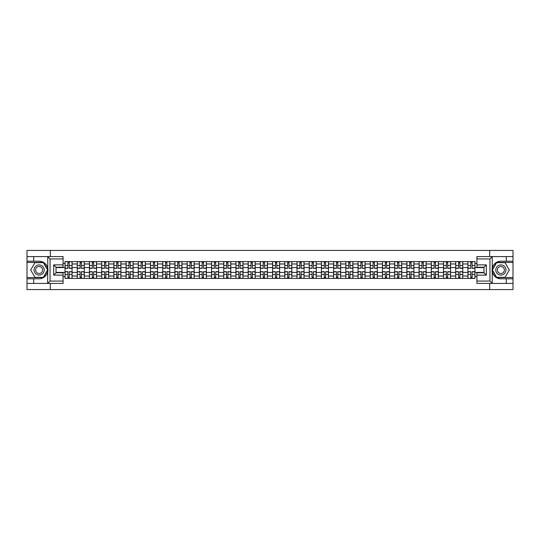 <?xml version="1.0" encoding="UTF-8"?>
<svg xmlns="http://www.w3.org/2000/svg" width="540" height="540" viewBox="0 0 540 540"><rect width="100%" height="100%" fill="white"/><g stroke="black" fill="none" stroke-linecap="round" stroke-linejoin="round"><path stroke-width="0.81" d="M63.079 258.923L50.045 258.923L47.628 256.581L63.079 256.581L63.079 267.219L56.032 267.219L56.032 272.781L63.079 272.781L63.079 283.419L47.628 283.419L47.77 268.299C46.555 263.905 43.673 261.536 39.13 261.198A8.802 8.802 0 0 1 47.77 271.701C46.555 276.095 43.673 278.465 39.13 278.802L27 278.802L27 289.568L513 289.568L513 262.447L496.51 262.447L492.149 270L496.51 277.553L513 277.553M500.87 261.198C496.327 261.536 493.445 263.905 492.23 268.299L492.23 271.701C493.445 276.095 496.327 278.465 500.87 278.802A8.802 8.802 0 0 1 492.068 270A8.802 8.802 0 0 1 500.87 261.198L513 261.198L513 250.432L27 250.432L27 277.553L43.49 277.553L47.851 270L43.49 262.447L27 262.447M77.24 278.411L77.24 263.972L72.077 263.972L72.077 278.411M72.077 263.972L72.077 261.59M77.24 263.972L77.24 261.59M84.287 261.59L84.287 278.411M89.451 278.411L89.451 261.59M96.498 261.59L96.498 278.411M101.662 278.411L101.662 261.59M108.702 261.59L108.702 278.411M113.873 278.411L113.873 261.59M120.913 261.59L120.913 278.411M126.077 278.411L126.077 261.59M133.124 261.59L133.124 278.411M138.287 278.411L138.287 261.59M145.328 261.59L145.328 278.411M150.498 278.411L150.498 261.59M157.538 261.59L157.538 278.411M162.702 278.411L162.702 261.59M169.749 261.59L169.749 278.411M174.913 278.411L174.913 261.59M181.96 261.59L181.96 278.411M187.124 278.411L187.124 261.59M194.164 261.59L194.164 278.411M199.328 278.411L199.328 261.59M206.375 261.59L206.375 278.411M211.538 278.411L211.538 261.59M218.585 261.59L218.585 278.411M223.749 278.411L223.749 261.59M230.789 261.59L230.789 278.411M235.96 278.411L235.96 261.59M243 261.59L243 278.411M248.164 278.411L248.164 261.59M255.211 261.59L255.211 278.411M260.375 278.411L260.375 261.59M267.415 261.59L267.415 278.411M272.585 278.411L272.585 261.59M279.625 261.59L279.625 278.411M284.789 278.411L284.789 261.59M291.836 261.59L291.836 278.411M297 278.411L297 261.59M304.04 261.59L304.04 278.411M309.211 278.411L309.211 261.59M316.251 261.59L316.251 278.411M321.415 278.411L321.415 261.59M328.462 261.59L328.462 278.411M333.625 278.411L333.625 261.59M340.673 261.59L340.673 278.411M345.836 278.411L345.836 261.59M352.877 261.59L352.877 278.411M358.04 278.411L358.04 261.59M365.087 261.59L365.087 278.411M370.251 278.411L370.251 261.59M377.298 261.59L377.298 278.411M382.462 278.411L382.462 261.59M389.502 261.59L389.502 278.411M394.673 278.411L394.673 261.59M401.713 261.59L401.713 278.411M406.877 278.411L406.877 261.59M413.924 261.59L413.924 278.411M419.087 278.411L419.087 261.59M426.127 261.59L426.127 278.411M431.298 278.411L431.298 261.59M438.338 261.59L438.338 278.411M443.502 278.411L443.502 261.59M450.549 261.59L450.549 278.411M455.713 278.411L455.713 261.59M462.76 261.59L462.76 278.411M467.924 278.411L467.924 261.59M467.924 272.423L462.76 272.423M455.713 272.423L450.549 272.423M443.502 272.423L438.338 272.423M431.298 272.423L426.127 272.423M419.087 272.423L413.924 272.423M406.877 272.423L401.713 272.423M394.673 272.423L389.502 272.423M382.462 272.423L377.298 272.423M370.251 272.423L365.087 272.423M358.04 272.423L352.877 272.423M345.836 272.423L340.673 272.423M333.625 272.423L328.462 272.423M321.415 272.423L316.251 272.423M309.211 272.423L304.04 272.423M297 272.423L291.836 272.423M284.789 272.423L279.625 272.423M272.585 272.423L267.415 272.423M260.375 272.423L255.211 272.423M248.164 272.423L243 272.423M235.96 272.423L230.789 272.423M223.749 272.423L218.585 272.423M211.538 272.423L206.375 272.423M199.328 272.423L194.164 272.423M187.124 272.423L181.96 272.423M174.913 272.423L169.749 272.423M162.702 272.423L157.538 272.423M150.498 272.423L145.328 272.423M138.287 272.423L133.124 272.423M126.077 272.423L120.913 272.423M113.873 272.423L108.702 272.423M101.662 272.423L96.498 272.423M89.451 272.423L84.287 272.423M77.24 272.423L72.077 272.423M467.924 267.577L462.76 267.577M455.713 267.577L450.549 267.577M443.502 267.577L438.338 267.577M431.298 267.577L426.127 267.577M419.087 267.577L413.924 267.577M406.877 267.577L401.713 267.577M394.673 267.577L389.502 267.577M382.462 267.577L377.298 267.577M370.251 267.577L365.087 267.577M358.04 267.577L352.877 267.577M345.836 267.577L340.673 267.577M333.625 267.577L328.462 267.577M321.415 267.577L316.251 267.577M309.211 267.577L304.04 267.577M297 267.577L291.836 267.577M284.789 267.577L279.625 267.577M272.585 267.577L267.415 267.577M260.375 267.577L255.211 267.577M248.164 267.577L243 267.577M235.96 267.577L230.789 267.577M223.749 267.577L218.585 267.577M211.538 267.577L206.375 267.577M199.328 267.577L194.164 267.577M187.124 267.577L181.96 267.577M174.913 267.577L169.749 267.577M162.702 267.577L157.538 267.577M150.498 267.577L145.328 267.577M138.287 267.577L133.124 267.577M126.077 267.577L120.913 267.577M113.873 267.577L108.702 267.577M101.662 267.577L96.498 267.577M89.451 267.577L84.287 267.577M77.24 267.577L72.077 267.577M56.032 272.423L65.036 272.423L65.036 267.577L56.032 267.577M63.079 263.425L65.036 263.425L65.036 267.577M483.968 267.577L474.964 267.577L474.964 261.59L65.036 261.59L65.036 263.425M474.964 263.425L476.921 263.425M476.921 276.575L474.964 276.575L474.964 272.423L483.968 272.423M65.036 272.423L65.036 278.411L474.964 278.411L474.964 276.575M65.036 276.575L63.079 276.575M489.679 289.568L489.679 283.419M489.679 256.581L489.679 250.432M50.321 289.568L50.321 283.419M50.321 256.581L50.321 250.432M474.964 267.577L474.964 272.423M69.221 277.236L67.892 277.236M67.892 262.764L69.221 262.764M81.432 277.236L80.102 277.236M80.102 262.764L81.432 262.764M93.636 277.236L92.306 277.236M92.306 262.764L93.636 262.764M105.847 277.236L104.517 277.236M104.517 262.764L105.847 262.764M118.058 277.236L116.728 277.236M116.728 262.764L118.058 262.764M130.268 277.236L128.932 277.236M128.932 262.764L130.268 262.764M142.472 277.236L141.143 277.236M141.143 262.764L142.472 262.764M154.683 277.236L153.353 277.236M153.353 262.764L154.683 262.764M166.894 277.236L165.564 277.236M165.564 262.764L166.894 262.764M179.098 277.236L177.768 277.236M177.768 262.764L179.098 262.764M191.309 277.236L189.979 277.236M189.979 262.764L191.309 262.764M203.519 277.236L202.19 277.236M202.19 262.764L203.519 262.764M215.723 277.236L214.394 277.236M214.394 262.764L215.723 262.764M227.934 277.236L226.604 277.236M226.604 262.764L227.934 262.764M240.145 277.236L238.815 277.236M238.815 262.764L240.145 262.764M252.356 277.236L251.019 277.236M251.019 262.764L252.356 262.764M264.56 277.236L263.23 277.236M263.23 262.764L264.56 262.764M276.77 277.236L275.441 277.236M275.441 262.764L276.77 262.764M288.981 277.236L287.644 277.236M287.644 262.764L288.981 262.764M301.185 277.236L299.855 277.236M299.855 262.764L301.185 262.764M313.396 277.236L312.066 277.236M312.066 262.764L313.396 262.764M325.607 277.236L324.277 277.236M324.277 262.764L325.607 262.764M337.81 277.236L336.481 277.236M336.481 262.764L337.81 262.764M350.021 277.236L348.692 277.236M348.692 262.764L350.021 262.764M362.232 277.236L360.902 277.236M360.902 262.764L362.232 262.764M374.436 277.236L373.106 277.236M373.106 262.764L374.436 262.764M386.647 277.236L385.317 277.236M385.317 262.764L386.647 262.764M398.858 277.236L397.528 277.236M397.528 262.764L398.858 262.764M411.068 277.236L409.732 277.236M409.732 262.764L411.068 262.764M423.272 277.236L421.943 277.236M421.943 262.764L423.272 262.764M435.483 277.236L434.153 277.236M434.153 262.764L435.483 262.764M447.694 277.236L446.364 277.236M446.364 262.764L447.694 262.764M459.898 277.236L458.568 277.236M458.568 262.764L459.898 262.764M472.108 277.236L470.779 277.236M470.779 262.764L472.108 262.764M69.221 268.319L69.221 261.664L72.036 261.664L72.036 268.319L69.221 268.319M67.892 262.683L69.221 262.683M70.355 261.664L65.077 261.664L65.077 268.319L67.892 268.319L67.892 261.664L66.758 261.664M67.892 271.681L67.892 278.336L65.077 278.336L65.077 271.681L67.892 271.681M69.221 277.317L67.892 277.317M66.758 278.336L72.036 278.336L72.036 271.681L69.221 271.681L69.221 278.336L70.355 278.336M81.432 268.319L81.432 261.664L84.247 261.664L84.247 268.319L81.432 268.319M80.102 262.683L81.432 262.683M82.566 261.664L77.281 261.664L77.281 268.319L80.102 268.319L80.102 261.664L78.968 261.664M93.636 268.319L93.636 261.664L96.458 261.664L96.458 268.319L93.636 268.319M92.306 262.683L93.636 262.683M94.777 261.664L89.492 261.664L89.492 268.319L92.306 268.319L92.306 261.664L91.172 261.664M33.73 278.802L33.73 283.419L27 283.419M47.628 283.419L33.73 283.419M27 278.802L27 277.553M47.628 256.581L33.73 256.581L33.73 261.198L27 261.198M33.73 256.581L27 256.581M39.13 261.198L33.73 261.198M56.032 267.219L53.69 264.877L63.079 264.877M63.079 275.123L53.69 275.123L56.032 272.781M47.77 283.351L50.045 281.077L63.079 281.077M492.372 256.581L489.956 258.923L476.921 258.923L476.921 256.581L513 256.581M506.27 261.198L506.27 256.581M476.921 281.077L489.956 281.077L492.372 283.419L476.921 283.419L476.921 272.781L483.968 272.781L483.968 267.219L476.921 267.219L476.921 258.923M513 261.198L513 262.447M492.372 283.419L506.27 283.419L506.27 278.802L513 278.802M506.27 283.419L513 283.419M500.87 278.802L506.27 278.802M483.968 272.781L486.311 275.123L476.921 275.123M476.921 264.877L486.311 264.877L483.968 267.219M34.04 270A5.09 5.09 0 0 0 39.13 275.09A5.09 5.09 0 0 0 44.219 270A5.09 5.09 0 0 0 39.13 264.911A5.09 5.09 0 0 0 34.04 270M35.647 270A3.483 3.483 0 0 0 39.13 273.483A3.483 3.483 0 0 0 42.613 270A3.483 3.483 0 0 0 39.13 266.517A3.483 3.483 0 0 0 35.647 270M43.355 262.683L47.581 270L43.355 277.317L34.904 277.317L30.679 270L34.904 262.683L43.355 262.683M495.781 270A5.09 5.09 0 0 0 500.87 275.09A5.09 5.09 0 0 0 505.96 270A5.09 5.09 0 0 0 500.87 264.911A5.09 5.09 0 0 0 495.781 270M497.387 270A3.483 3.483 0 0 0 500.87 273.483A3.483 3.483 0 0 0 504.353 270A3.483 3.483 0 0 0 500.87 266.517A3.483 3.483 0 0 0 497.387 270M505.096 262.683L509.321 270L505.096 277.317L496.645 277.317L492.419 270L496.645 262.683L505.096 262.683M80.102 271.681L80.102 278.336L77.281 278.336L77.281 271.681L80.102 271.681M81.432 277.317L80.102 277.317M78.968 278.336L84.247 278.336L84.247 271.681L81.432 271.681L81.432 278.336L82.566 278.336M92.306 271.681L92.306 278.336L89.492 278.336L89.492 271.681L92.306 271.681M93.636 277.317L92.306 277.317M91.172 278.336L96.458 278.336L96.458 271.681L93.636 271.681L93.636 278.336L94.777 278.336M105.847 268.319L105.847 261.664L108.668 261.664L108.668 268.319L105.847 268.319M104.517 262.683L105.847 262.683M106.981 261.664L101.702 261.664L101.702 268.319L104.517 268.319L104.517 261.664L103.383 261.664M118.058 268.319L118.058 261.664L120.872 261.664L120.872 268.319L118.058 268.319M116.728 262.683L118.058 262.683M119.192 261.664L113.906 261.664L113.906 268.319L116.728 268.319L116.728 261.664L115.594 261.664M130.268 268.319L130.268 261.664L133.083 261.664L133.083 268.319L130.268 268.319M128.932 262.683L130.268 262.683M131.402 261.664L126.117 261.664L126.117 268.319L128.932 268.319L128.932 261.664L127.798 261.664M104.517 271.681L104.517 278.336L101.702 278.336L101.702 271.681L104.517 271.681M105.847 277.317L104.517 277.317M103.383 278.336L108.668 278.336L108.668 271.681L105.847 271.681L105.847 278.336L106.981 278.336M116.728 271.681L116.728 278.336L113.906 278.336L113.906 271.681L116.728 271.681M118.058 277.317L116.728 277.317M115.594 278.336L120.872 278.336L120.872 271.681L118.058 271.681L118.058 278.336L119.192 278.336M128.932 271.681L128.932 278.336L126.117 278.336L126.117 271.681L128.932 271.681M130.268 277.317L128.932 277.317M127.798 278.336L133.083 278.336L133.083 271.681L130.268 271.681L130.268 278.336L131.402 278.336M142.472 268.319L142.472 261.664L145.294 261.664L145.294 268.319L142.472 268.319M141.143 262.683L142.472 262.683M143.606 261.664L138.328 261.664L138.328 268.319L141.143 268.319L141.143 261.664L140.008 261.664M141.143 271.681L141.143 278.336L138.328 278.336L138.328 271.681L141.143 271.681M142.472 277.317L141.143 277.317M140.008 278.336L145.294 278.336L145.294 271.681L142.472 271.681L142.472 278.336L143.606 278.336M154.683 268.319L154.683 261.664L157.498 261.664L157.498 268.319L154.683 268.319M153.353 262.683L154.683 262.683M155.817 261.664L150.532 261.664L150.532 268.319L153.353 268.319L153.353 261.664L152.219 261.664M153.353 271.681L153.353 278.336L150.532 278.336L150.532 271.681L153.353 271.681M154.683 277.317L153.353 277.317M152.219 278.336L157.498 278.336L157.498 271.681L154.683 271.681L154.683 278.336L155.817 278.336M166.894 268.319L166.894 261.664L169.709 261.664L169.709 268.319L166.894 268.319M165.564 262.683L166.894 262.683M168.028 261.664L162.743 261.664L162.743 268.319L165.564 268.319L165.564 261.664L164.423 261.664M165.564 271.681L165.564 278.336L162.743 278.336L162.743 271.681L165.564 271.681M166.894 277.317L165.564 277.317M164.423 278.336L169.709 278.336L169.709 271.681L166.894 271.681L166.894 278.336L168.028 278.336M179.098 268.319L179.098 261.664L181.919 261.664L181.919 268.319L179.098 268.319M177.768 262.683L179.098 262.683M180.232 261.664L174.953 261.664L174.953 268.319L177.768 268.319L177.768 261.664L176.634 261.664M177.768 271.681L177.768 278.336L174.953 278.336L174.953 271.681L177.768 271.681M179.098 277.317L177.768 277.317M176.634 278.336L181.919 278.336L181.919 271.681L179.098 271.681L179.098 278.336L180.232 278.336M191.309 268.319L191.309 261.664L194.123 261.664L194.123 268.319L191.309 268.319M189.979 262.683L191.309 262.683M192.443 261.664L187.164 261.664L187.164 268.319L189.979 268.319L189.979 261.664L188.845 261.664M189.979 271.681L189.979 278.336L187.164 278.336L187.164 271.681L189.979 271.681M191.309 277.317L189.979 277.317M188.845 278.336L194.123 278.336L194.123 271.681L191.309 271.681L191.309 278.336L192.443 278.336M203.519 268.319L203.519 261.664L206.334 261.664L206.334 268.319L203.519 268.319M202.19 262.683L203.519 262.683M204.653 261.664L199.368 261.664L199.368 268.319L202.19 268.319L202.19 261.664L201.056 261.664M202.19 271.681L202.19 278.336L199.368 278.336L199.368 271.681L202.19 271.681M203.519 277.317L202.19 277.317M201.056 278.336L206.334 278.336L206.334 271.681L203.519 271.681L203.519 278.336L204.653 278.336M215.723 268.319L215.723 261.664L218.545 261.664L218.545 268.319L215.723 268.319M214.394 262.683L215.723 262.683M216.864 261.664L211.579 261.664L211.579 268.319L214.394 268.319L214.394 261.664L213.26 261.664M214.394 271.681L214.394 278.336L211.579 278.336L211.579 271.681L214.394 271.681M215.723 277.317L214.394 277.317M213.26 278.336L218.545 278.336L218.545 271.681L215.723 271.681L215.723 278.336L216.864 278.336M227.934 268.319L227.934 261.664L230.756 261.664L230.756 268.319L227.934 268.319M226.604 262.683L227.934 262.683M229.068 261.664L223.79 261.664L223.79 268.319L226.604 268.319L226.604 261.664L225.47 261.664M226.604 271.681L226.604 278.336L223.79 278.336L223.79 271.681L226.604 271.681M227.934 277.317L226.604 277.317M225.47 278.336L230.756 278.336L230.756 271.681L227.934 271.681L227.934 278.336L229.068 278.336M240.145 268.319L240.145 261.664L242.96 261.664L242.96 268.319L240.145 268.319M238.815 262.683L240.145 262.683M241.279 261.664L235.994 261.664L235.994 268.319L238.815 268.319L238.815 261.664L237.681 261.664M238.815 271.681L238.815 278.336L235.994 278.336L235.994 271.681L238.815 271.681M240.145 277.317L238.815 277.317M237.681 278.336L242.96 278.336L242.96 271.681L240.145 271.681L240.145 278.336L241.279 278.336M252.356 268.319L252.356 261.664L255.17 261.664L255.17 268.319L252.356 268.319M251.019 262.683L252.356 262.683M253.49 261.664L248.204 261.664L248.204 268.319L251.019 268.319L251.019 261.664L249.885 261.664M251.019 271.681L251.019 278.336L248.204 278.336L248.204 271.681L251.019 271.681M252.356 277.317L251.019 277.317M249.885 278.336L255.17 278.336L255.17 271.681L252.356 271.681L252.356 278.336L253.49 278.336M264.56 268.319L264.56 261.664L267.381 261.664L267.381 268.319L264.56 268.319M263.23 262.683L264.56 262.683M265.694 261.664L260.415 261.664L260.415 268.319L263.23 268.319L263.23 261.664L262.096 261.664M263.23 271.681L263.23 278.336L260.415 278.336L260.415 271.681L263.23 271.681M264.56 277.317L263.23 277.317M262.096 278.336L267.381 278.336L267.381 271.681L264.56 271.681L264.56 278.336L265.694 278.336M276.77 268.319L276.77 261.664L279.585 261.664L279.585 268.319L276.77 268.319M275.441 262.683L276.77 262.683M277.904 261.664L272.619 261.664L272.619 268.319L275.441 268.319L275.441 261.664L274.307 261.664M275.441 271.681L275.441 278.336L272.619 278.336L272.619 271.681L275.441 271.681M276.77 277.317L275.441 277.317M274.307 278.336L279.585 278.336L279.585 271.681L276.77 271.681L276.77 278.336L277.904 278.336M288.981 268.319L288.981 261.664L291.796 261.664L291.796 268.319L288.981 268.319M287.644 262.683L288.981 262.683M290.115 261.664L284.83 261.664L284.83 268.319L287.644 268.319L287.644 261.664L286.51 261.664M287.644 271.681L287.644 278.336L284.83 278.336L284.83 271.681L287.644 271.681M288.981 277.317L287.644 277.317M286.51 278.336L291.796 278.336L291.796 271.681L288.981 271.681L288.981 278.336L290.115 278.336M301.185 268.319L301.185 261.664L304.007 261.664L304.007 268.319L301.185 268.319M299.855 262.683L301.185 262.683M302.319 261.664L297.041 261.664L297.041 268.319L299.855 268.319L299.855 261.664L298.721 261.664M299.855 271.681L299.855 278.336L297.041 278.336L297.041 271.681L299.855 271.681M301.185 277.317L299.855 277.317M298.721 278.336L304.007 278.336L304.007 271.681L301.185 271.681L301.185 278.336L302.319 278.336M313.396 268.319L313.396 261.664L316.211 261.664L316.211 268.319L313.396 268.319M312.066 262.683L313.396 262.683M314.53 261.664L309.245 261.664L309.245 268.319L312.066 268.319L312.066 261.664L310.932 261.664M312.066 271.681L312.066 278.336L309.245 278.336L309.245 271.681L312.066 271.681M313.396 277.317L312.066 277.317M310.932 278.336L316.211 278.336L316.211 271.681L313.396 271.681L313.396 278.336L314.53 278.336M325.607 268.319L325.607 261.664L328.421 261.664L328.421 268.319L325.607 268.319M324.277 262.683L325.607 262.683M326.74 261.664L321.455 261.664L321.455 268.319L324.277 268.319L324.277 261.664L323.136 261.664M324.277 271.681L324.277 278.336L321.455 278.336L321.455 271.681L324.277 271.681M325.607 277.317L324.277 277.317M323.136 278.336L328.421 278.336L328.421 271.681L325.607 271.681L325.607 278.336L326.74 278.336M337.81 268.319L337.81 261.664L340.632 261.664L340.632 268.319L337.81 268.319M336.481 262.683L337.81 262.683M338.945 261.664L333.666 261.664L333.666 268.319L336.481 268.319L336.481 261.664L335.347 261.664M336.481 271.681L336.481 278.336L333.666 278.336L333.666 271.681L336.481 271.681M337.81 277.317L336.481 277.317M335.347 278.336L340.632 278.336L340.632 271.681L337.81 271.681L337.81 278.336L338.945 278.336M350.021 268.319L350.021 261.664L352.836 261.664L352.836 268.319L350.021 268.319M348.692 262.683L350.021 262.683M351.155 261.664L345.877 261.664L345.877 268.319L348.692 268.319L348.692 261.664L347.558 261.664M348.692 271.681L348.692 278.336L345.877 278.336L345.877 271.681L348.692 271.681M350.021 277.317L348.692 277.317M347.558 278.336L352.836 278.336L352.836 271.681L350.021 271.681L350.021 278.336L351.155 278.336M362.232 268.319L362.232 261.664L365.047 261.664L365.047 268.319L362.232 268.319M360.902 262.683L362.232 262.683M363.366 261.664L358.081 261.664L358.081 268.319L360.902 268.319L360.902 261.664L359.768 261.664M360.902 271.681L360.902 278.336L358.081 278.336L358.081 271.681L360.902 271.681M362.232 277.317L360.902 277.317M359.768 278.336L365.047 278.336L365.047 271.681L362.232 271.681L362.232 278.336L363.366 278.336M374.436 268.319L374.436 261.664L377.257 261.664L377.257 268.319L374.436 268.319M373.106 262.683L374.436 262.683M375.577 261.664L370.292 261.664L370.292 268.319L373.106 268.319L373.106 261.664L371.972 261.664M373.106 271.681L373.106 278.336L370.292 278.336L370.292 271.681L373.106 271.681M374.436 277.317L373.106 277.317M371.972 278.336L377.257 278.336L377.257 271.681L374.436 271.681L374.436 278.336L375.577 278.336M386.647 268.319L386.647 261.664L389.468 261.664L389.468 268.319L386.647 268.319M385.317 262.683L386.647 262.683M387.781 261.664L382.502 261.664L382.502 268.319L385.317 268.319L385.317 261.664L384.183 261.664M385.317 271.681L385.317 278.336L382.502 278.336L382.502 271.681L385.317 271.681M386.647 277.317L385.317 277.317M384.183 278.336L389.468 278.336L389.468 271.681L386.647 271.681L386.647 278.336L387.781 278.336M398.858 268.319L398.858 261.664L401.672 261.664L401.672 268.319L398.858 268.319M397.528 262.683L398.858 262.683M399.992 261.664L394.706 261.664L394.706 268.319L397.528 268.319L397.528 261.664L396.394 261.664M397.528 271.681L397.528 278.336L394.706 278.336L394.706 271.681L397.528 271.681M398.858 277.317L397.528 277.317M396.394 278.336L401.672 278.336L401.672 271.681L398.858 271.681L398.858 278.336L399.992 278.336M411.068 268.319L411.068 261.664L413.883 261.664L413.883 268.319L411.068 268.319M409.732 262.683L411.068 262.683M412.202 261.664L406.917 261.664L406.917 268.319L409.732 268.319L409.732 261.664L408.598 261.664M409.732 271.681L409.732 278.336L406.917 278.336L406.917 271.681L409.732 271.681M411.068 277.317L409.732 277.317M408.598 278.336L413.883 278.336L413.883 271.681L411.068 271.681L411.068 278.336L412.202 278.336M423.272 268.319L423.272 261.664L426.094 261.664L426.094 268.319L423.272 268.319M421.943 262.683L423.272 262.683M424.406 261.664L419.128 261.664L419.128 268.319L421.943 268.319L421.943 261.664L420.808 261.664M421.943 271.681L421.943 278.336L419.128 278.336L419.128 271.681L421.943 271.681M423.272 277.317L421.943 277.317M420.808 278.336L426.094 278.336L426.094 271.681L423.272 271.681L423.272 278.336L424.406 278.336M435.483 268.319L435.483 261.664L438.298 261.664L438.298 268.319L435.483 268.319M434.153 262.683L435.483 262.683M436.617 261.664L431.332 261.664L431.332 268.319L434.153 268.319L434.153 261.664L433.019 261.664M434.153 271.681L434.153 278.336L431.332 278.336L431.332 271.681L434.153 271.681M435.483 277.317L434.153 277.317M433.019 278.336L438.298 278.336L438.298 271.681L435.483 271.681L435.483 278.336L436.617 278.336M447.694 268.319L447.694 261.664L450.509 261.664L450.509 268.319L447.694 268.319M446.364 262.683L447.694 262.683M448.828 261.664L443.543 261.664L443.543 268.319L446.364 268.319L446.364 261.664L445.223 261.664M446.364 271.681L446.364 278.336L443.543 278.336L443.543 271.681L446.364 271.681M447.694 277.317L446.364 277.317M445.223 278.336L450.509 278.336L450.509 271.681L447.694 271.681L447.694 278.336L448.828 278.336M459.898 268.319L459.898 261.664L462.719 261.664L462.719 268.319L459.898 268.319M458.568 262.683L459.898 262.683M461.032 261.664L455.753 261.664L455.753 268.319L458.568 268.319L458.568 261.664L457.434 261.664M458.568 271.681L458.568 278.336L455.753 278.336L455.753 271.681L458.568 271.681M459.898 277.317L458.568 277.317M457.434 278.336L462.719 278.336L462.719 271.681L459.898 271.681L459.898 278.336L461.032 278.336M472.108 268.319L472.108 261.664L474.923 261.664L474.923 268.319L472.108 268.319M470.779 262.683L472.108 262.683M473.243 261.664L467.964 261.664L467.964 268.319L470.779 268.319L470.779 261.664L469.645 261.664M470.779 271.681L470.779 278.336L467.964 278.336L467.964 271.681L470.779 271.681M472.108 277.317L470.779 277.317M469.645 278.336L474.923 278.336L474.923 271.681L472.108 271.681L472.108 278.336L473.243 278.336M455.713 263.972L450.549 263.972M443.502 263.972L438.338 263.972M431.298 263.972L426.127 263.972M419.087 263.972L413.924 263.972M406.877 263.972L401.713 263.972M394.673 263.972L389.502 263.972M382.462 263.972L377.298 263.972M370.251 263.972L365.087 263.972M358.04 263.972L352.877 263.972M345.836 263.972L340.673 263.972M333.625 263.972L328.462 263.972M321.415 263.972L316.251 263.972M309.211 263.972L304.04 263.972M297 263.972L291.836 263.972M284.789 263.972L279.625 263.972M272.585 263.972L267.415 263.972M260.375 263.972L255.211 263.972M248.164 263.972L243 263.972M235.96 263.972L230.789 263.972M223.749 263.972L218.585 263.972M211.538 263.972L206.375 263.972M199.328 263.972L194.164 263.972M187.124 263.972L181.96 263.972M174.913 263.972L169.749 263.972M162.702 263.972L157.538 263.972M150.498 263.972L145.328 263.972M138.287 263.972L133.124 263.972M126.077 263.972L120.913 263.972M113.873 263.972L108.702 263.972M101.662 263.972L96.498 263.972M89.451 263.972L84.287 263.972M467.924 263.972L462.76 263.972M455.713 276.028L450.549 276.028M443.502 276.028L438.338 276.028M431.298 276.028L426.127 276.028M419.087 276.028L413.924 276.028M406.877 276.028L401.713 276.028M394.673 276.028L389.502 276.028M382.462 276.028L377.298 276.028M370.251 276.028L365.087 276.028M358.04 276.028L352.877 276.028M345.836 276.028L340.673 276.028M333.625 276.028L328.462 276.028M321.415 276.028L316.251 276.028M309.211 276.028L304.04 276.028M297 276.028L291.836 276.028M284.789 276.028L279.625 276.028M272.585 276.028L267.415 276.028M260.375 276.028L255.211 276.028M248.164 276.028L243 276.028M235.96 276.028L230.789 276.028M223.749 276.028L218.585 276.028M211.538 276.028L206.375 276.028M199.328 276.028L194.164 276.028M187.124 276.028L181.96 276.028M174.913 276.028L169.749 276.028M162.702 276.028L157.538 276.028M150.498 276.028L145.328 276.028M138.287 276.028L133.124 276.028M126.077 276.028L120.913 276.028M113.873 276.028L108.702 276.028M101.662 276.028L96.498 276.028M89.451 276.028L84.287 276.028M77.24 276.028L72.077 276.028M467.924 276.028L462.76 276.028M69.221 268.151L72.036 268.151M69.221 265.511L72.036 265.511M65.077 268.151L67.892 268.151M65.077 265.511L67.892 265.511M67.892 271.85L65.077 271.85M67.892 274.489L65.077 274.489M72.036 271.85L69.221 271.85M72.036 274.489L69.221 274.489M81.432 268.151L84.247 268.151M81.432 265.511L84.247 265.511M77.281 268.151L80.102 268.151M77.281 265.511L80.102 265.511M93.636 268.151L96.458 268.151M93.636 265.511L96.458 265.511M89.492 268.151L92.306 268.151M89.492 265.511L92.306 265.511M47.77 268.299L47.77 256.649M50.045 258.923L50.045 281.077M53.69 275.123L53.69 264.877M492.23 256.649L492.23 268.299M492.23 271.701L492.23 283.351M489.956 281.077L489.956 258.923M486.311 264.877L486.311 275.123M80.102 271.85L77.281 271.85M80.102 274.489L77.281 274.489M84.247 271.85L81.432 271.85M84.247 274.489L81.432 274.489M92.306 271.85L89.492 271.85M92.306 274.489L89.492 274.489M96.458 271.85L93.636 271.85M96.458 274.489L93.636 274.489M105.847 268.151L108.668 268.151M105.847 265.511L108.668 265.511M101.702 268.151L104.517 268.151M101.702 265.511L104.517 265.511M118.058 268.151L120.872 268.151M118.058 265.511L120.872 265.511M113.906 268.151L116.728 268.151M113.906 265.511L116.728 265.511M130.268 268.151L133.083 268.151M130.268 265.511L133.083 265.511M126.117 268.151L128.932 268.151M126.117 265.511L128.932 265.511M104.517 271.85L101.702 271.85M104.517 274.489L101.702 274.489M108.668 271.85L105.847 271.85M108.668 274.489L105.847 274.489M116.728 271.85L113.906 271.85M116.728 274.489L113.906 274.489M120.872 271.85L118.058 271.85M120.872 274.489L118.058 274.489M128.932 271.85L126.117 271.85M128.932 274.489L126.117 274.489M133.083 271.85L130.268 271.85M133.083 274.489L130.268 274.489M142.472 268.151L145.294 268.151M142.472 265.511L145.294 265.511M138.328 268.151L141.143 268.151M138.328 265.511L141.143 265.511M141.143 271.85L138.328 271.85M141.143 274.489L138.328 274.489M145.294 271.85L142.472 271.85M145.294 274.489L142.472 274.489M154.683 268.151L157.498 268.151M154.683 265.511L157.498 265.511M150.532 268.151L153.353 268.151M150.532 265.511L153.353 265.511M153.353 271.85L150.532 271.85M153.353 274.489L150.532 274.489M157.498 271.85L154.683 271.85M157.498 274.489L154.683 274.489M166.894 268.151L169.709 268.151M166.894 265.511L169.709 265.511M162.743 268.151L165.564 268.151M162.743 265.511L165.564 265.511M165.564 271.85L162.743 271.85M165.564 274.489L162.743 274.489M169.709 271.85L166.894 271.85M169.709 274.489L166.894 274.489M179.098 268.151L181.919 268.151M179.098 265.511L181.919 265.511M174.953 268.151L177.768 268.151M174.953 265.511L177.768 265.511M177.768 271.85L174.953 271.85M177.768 274.489L174.953 274.489M181.919 271.85L179.098 271.85M181.919 274.489L179.098 274.489M191.309 268.151L194.123 268.151M191.309 265.511L194.123 265.511M187.164 268.151L189.979 268.151M187.164 265.511L189.979 265.511M189.979 271.85L187.164 271.85M189.979 274.489L187.164 274.489M194.123 271.85L191.309 271.85M194.123 274.489L191.309 274.489M203.519 268.151L206.334 268.151M203.519 265.511L206.334 265.511M199.368 268.151L202.19 268.151M199.368 265.511L202.19 265.511M202.19 271.85L199.368 271.85M202.19 274.489L199.368 274.489M206.334 271.85L203.519 271.85M206.334 274.489L203.519 274.489M215.723 268.151L218.545 268.151M215.723 265.511L218.545 265.511M211.579 268.151L214.394 268.151M211.579 265.511L214.394 265.511M214.394 271.85L211.579 271.85M214.394 274.489L211.579 274.489M218.545 271.85L215.723 271.85M218.545 274.489L215.723 274.489M227.934 268.151L230.756 268.151M227.934 265.511L230.756 265.511M223.79 268.151L226.604 268.151M223.79 265.511L226.604 265.511M226.604 271.85L223.79 271.85M226.604 274.489L223.79 274.489M230.756 271.85L227.934 271.85M230.756 274.489L227.934 274.489M240.145 268.151L242.96 268.151M240.145 265.511L242.96 265.511M235.994 268.151L238.815 268.151M235.994 265.511L238.815 265.511M238.815 271.85L235.994 271.85M238.815 274.489L235.994 274.489M242.96 271.85L240.145 271.85M242.96 274.489L240.145 274.489M252.356 268.151L255.17 268.151M252.356 265.511L255.17 265.511M248.204 268.151L251.019 268.151M248.204 265.511L251.019 265.511M251.019 271.85L248.204 271.85M251.019 274.489L248.204 274.489M255.17 271.85L252.356 271.85M255.17 274.489L252.356 274.489M264.56 268.151L267.381 268.151M264.56 265.511L267.381 265.511M260.415 268.151L263.23 268.151M260.415 265.511L263.23 265.511M263.23 271.85L260.415 271.85M263.23 274.489L260.415 274.489M267.381 271.85L264.56 271.85M267.381 274.489L264.56 274.489M276.77 268.151L279.585 268.151M276.77 265.511L279.585 265.511M272.619 268.151L275.441 268.151M272.619 265.511L275.441 265.511M275.441 271.85L272.619 271.85M275.441 274.489L272.619 274.489M279.585 271.85L276.77 271.85M279.585 274.489L276.77 274.489M288.981 268.151L291.796 268.151M288.981 265.511L291.796 265.511M284.83 268.151L287.644 268.151M284.83 265.511L287.644 265.511M287.644 271.85L284.83 271.85M287.644 274.489L284.83 274.489M291.796 271.85L288.981 271.85M291.796 274.489L288.981 274.489M301.185 268.151L304.007 268.151M301.185 265.511L304.007 265.511M297.041 268.151L299.855 268.151M297.041 265.511L299.855 265.511M299.855 271.85L297.041 271.85M299.855 274.489L297.041 274.489M304.007 271.85L301.185 271.85M304.007 274.489L301.185 274.489M313.396 268.151L316.211 268.151M313.396 265.511L316.211 265.511M309.245 268.151L312.066 268.151M309.245 265.511L312.066 265.511M312.066 271.85L309.245 271.85M312.066 274.489L309.245 274.489M316.211 271.85L313.396 271.85M316.211 274.489L313.396 274.489M325.607 268.151L328.421 268.151M325.607 265.511L328.421 265.511M321.455 268.151L324.277 268.151M321.455 265.511L324.277 265.511M324.277 271.85L321.455 271.85M324.277 274.489L321.455 274.489M328.421 271.85L325.607 271.85M328.421 274.489L325.607 274.489M337.81 268.151L340.632 268.151M337.81 265.511L340.632 265.511M333.666 268.151L336.481 268.151M333.666 265.511L336.481 265.511M336.481 271.85L333.666 271.85M336.481 274.489L333.666 274.489M340.632 271.85L337.81 271.85M340.632 274.489L337.81 274.489M350.021 268.151L352.836 268.151M350.021 265.511L352.836 265.511M345.877 268.151L348.692 268.151M345.877 265.511L348.692 265.511M348.692 271.85L345.877 271.85M348.692 274.489L345.877 274.489M352.836 271.85L350.021 271.85M352.836 274.489L350.021 274.489M362.232 268.151L365.047 268.151M362.232 265.511L365.047 265.511M358.081 268.151L360.902 268.151M358.081 265.511L360.902 265.511M360.902 271.85L358.081 271.85M360.902 274.489L358.081 274.489M365.047 271.85L362.232 271.85M365.047 274.489L362.232 274.489M374.436 268.151L377.257 268.151M374.436 265.511L377.257 265.511M370.292 268.151L373.106 268.151M370.292 265.511L373.106 265.511M373.106 271.85L370.292 271.85M373.106 274.489L370.292 274.489M377.257 271.85L374.436 271.85M377.257 274.489L374.436 274.489M386.647 268.151L389.468 268.151M386.647 265.511L389.468 265.511M382.502 268.151L385.317 268.151M382.502 265.511L385.317 265.511M385.317 271.85L382.502 271.85M385.317 274.489L382.502 274.489M389.468 271.85L386.647 271.85M389.468 274.489L386.647 274.489M398.858 268.151L401.672 268.151M398.858 265.511L401.672 265.511M394.706 268.151L397.528 268.151M394.706 265.511L397.528 265.511M397.528 271.85L394.706 271.85M397.528 274.489L394.706 274.489M401.672 271.85L398.858 271.85M401.672 274.489L398.858 274.489M411.068 268.151L413.883 268.151M411.068 265.511L413.883 265.511M406.917 268.151L409.732 268.151M406.917 265.511L409.732 265.511M409.732 271.85L406.917 271.85M409.732 274.489L406.917 274.489M413.883 271.85L411.068 271.85M413.883 274.489L411.068 274.489M423.272 268.151L426.094 268.151M423.272 265.511L426.094 265.511M419.128 268.151L421.943 268.151M419.128 265.511L421.943 265.511M421.943 271.85L419.128 271.85M421.943 274.489L419.128 274.489M426.094 271.85L423.272 271.85M426.094 274.489L423.272 274.489M435.483 268.151L438.298 268.151M435.483 265.511L438.298 265.511M431.332 268.151L434.153 268.151M431.332 265.511L434.153 265.511M434.153 271.85L431.332 271.85M434.153 274.489L431.332 274.489M438.298 271.85L435.483 271.85M438.298 274.489L435.483 274.489M447.694 268.151L450.509 268.151M447.694 265.511L450.509 265.511M443.543 268.151L446.364 268.151M443.543 265.511L446.364 265.511M446.364 271.85L443.543 271.85M446.364 274.489L443.543 274.489M450.509 271.85L447.694 271.85M450.509 274.489L447.694 274.489M459.898 268.151L462.719 268.151M459.898 265.511L462.719 265.511M455.753 268.151L458.568 268.151M455.753 265.511L458.568 265.511M458.568 271.85L455.753 271.85M458.568 274.489L455.753 274.489M462.719 271.85L459.898 271.85M462.719 274.489L459.898 274.489M472.108 268.151L474.923 268.151M472.108 265.511L474.923 265.511M467.964 268.151L470.779 268.151M467.964 265.511L470.779 265.511M470.779 271.85L467.964 271.85M470.779 274.489L467.964 274.489M474.923 271.85L472.108 271.85M474.923 274.489L472.108 274.489"/></g></svg>
